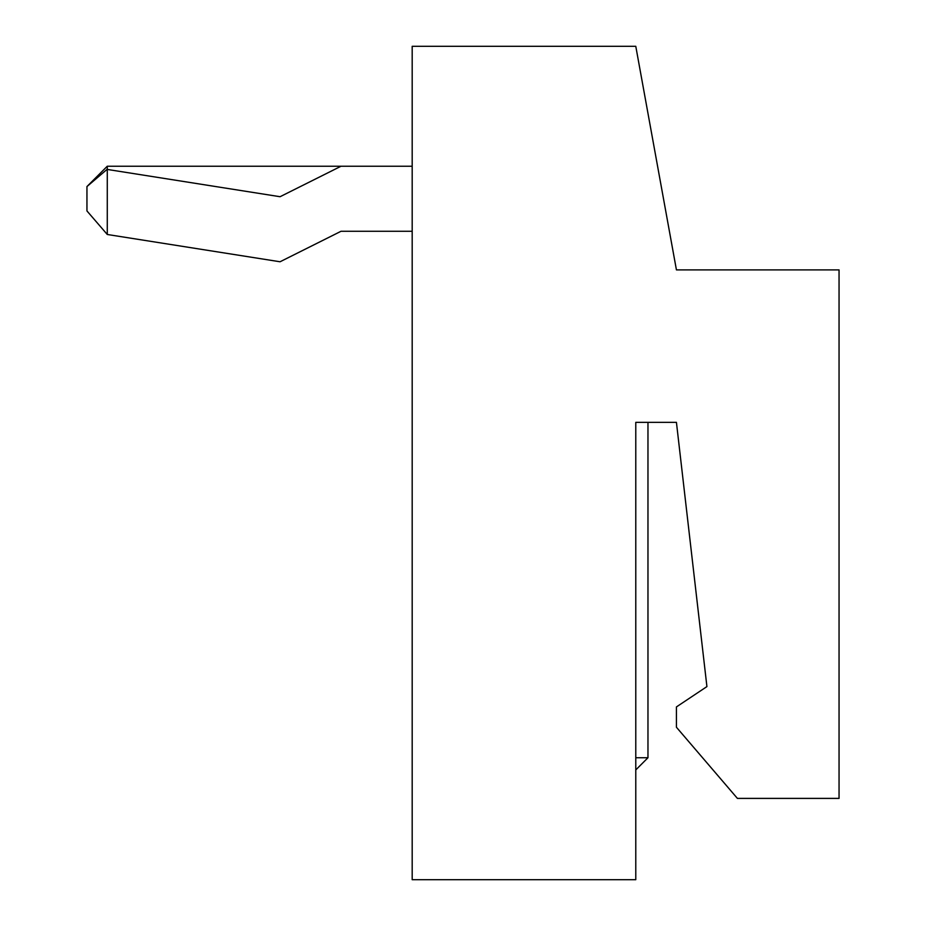 <?xml version="1.0" encoding="UTF-8"?>
<svg xmlns="http://www.w3.org/2000/svg" width="926" height="926" viewBox="0 0 926 926"><rect width="100%" height="100%" fill="white"/><g stroke="black" fill="none" stroke-linecap="round" stroke-linejoin="round"><path stroke-width="1.39" d="M635.78 879.7L635.78 422.349L676.431 422.349L706.92 686.594L676.431 706.92L676.431 727.246L737.409 798.397L839.049 798.397L839.049 269.894L676.431 269.894L635.78 46.3L412.186 46.3L412.186 879.7L635.78 879.7M635.78 757.734L647.968 757.734L647.968 422.349L635.78 422.349M676.431 422.349L706.92 686.594M635.78 769.934L647.968 757.734M412.186 166.229L107.277 166.229L107.277 234.486L280.057 261.769L341.034 231.269L412.186 231.269M341.034 166.229L280.057 196.717L107.034 169.4L86.951 186.554L107.277 166.229M86.951 186.554L86.951 210.943L107.277 234.486"/></g></svg>
